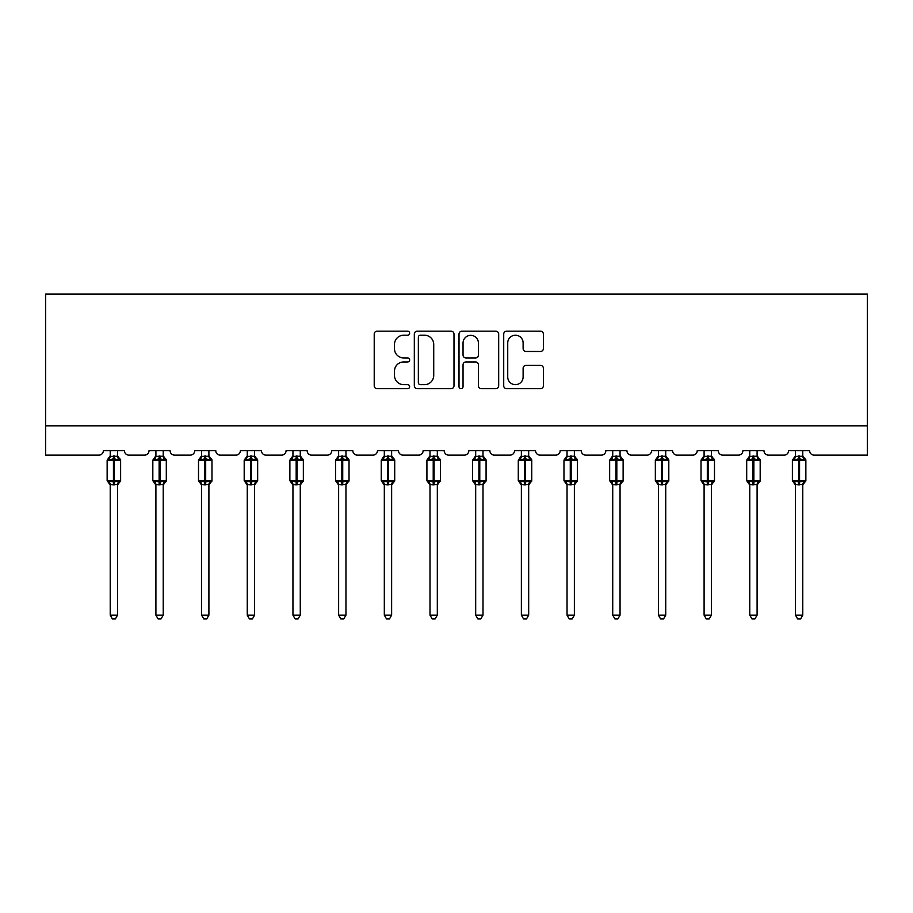 <?xml version="1.0" encoding="UTF-8"?>
<svg xmlns="http://www.w3.org/2000/svg" width="913" height="913" viewBox="0 0 913 913"><rect width="100%" height="100%" fill="white"/><g stroke="black" fill="none" stroke-linecap="round" stroke-linejoin="round"><path stroke-width="1.37" d="M409.652 333.211A2.009 2.009 0 0 0 407.632 331.191L377.092 331.191A2.876 2.876 0 0 0 374.216 334.067L374.216 385.811A2.876 2.876 0 0 0 377.092 388.676L407.632 388.676A2.009 2.009 0 0 0 409.652 386.667A2.009 2.009 0 0 0 407.632 384.658L403.683 384.658A9.198 9.198 0 0 1 394.484 375.46L394.484 371.146A9.198 9.198 0 0 1 403.683 361.947L407.632 361.947A2.009 2.009 0 0 0 409.652 359.939A2.009 2.009 0 0 0 407.632 357.93L403.683 357.93A9.198 9.198 0 0 1 394.484 348.732L394.484 344.418A9.198 9.198 0 0 1 403.683 335.219L407.632 335.219A2.009 2.009 0 0 0 409.652 333.211M540.507 351.459A2.876 2.876 0 0 0 543.383 348.583L543.383 334.067A2.876 2.876 0 0 0 540.507 331.191L506.589 331.191A2.876 2.876 0 0 0 503.714 334.067L503.714 385.811A2.876 2.876 0 0 0 506.589 388.676L540.507 388.676A2.876 2.876 0 0 0 543.383 385.811L543.383 368.27A2.876 2.876 0 0 0 540.507 365.394L525.991 365.394A2.876 2.876 0 0 0 523.115 368.27L523.115 376.966A7.692 7.692 0 0 1 515.423 384.658A7.692 7.692 0 0 1 507.731 376.966L507.731 342.911A7.692 7.692 0 0 1 515.423 335.219A7.692 7.692 0 0 1 523.115 342.911L523.115 348.583A2.876 2.876 0 0 0 525.991 351.459L540.507 351.459M867.35 425.823L867.35 294.054L45.65 294.054L45.65 455.108L98.946 455.108A4.394 4.394 0 0 0 103.34 450.714L124.419 450.714A4.394 4.394 0 0 0 128.813 455.108L144.631 455.108A4.394 4.394 0 0 0 149.024 450.714L170.103 450.714A4.394 4.394 0 0 0 174.497 455.108L190.315 455.108A4.394 4.394 0 0 0 194.709 450.714L215.788 450.714A4.394 4.394 0 0 0 220.181 455.108L235.999 455.108A4.394 4.394 0 0 0 240.381 450.714L261.472 450.714A4.394 4.394 0 0 0 265.866 455.108L281.672 455.108A4.394 4.394 0 0 0 286.066 450.714L307.156 450.714A4.394 4.394 0 0 0 311.55 455.108L327.356 455.108A4.394 4.394 0 0 0 331.75 450.714L352.84 450.714A4.394 4.394 0 0 0 357.223 455.108L373.04 455.108A4.394 4.394 0 0 0 377.434 450.714L398.513 450.714A4.394 4.394 0 0 0 402.907 455.108L418.725 455.108A4.394 4.394 0 0 0 423.118 450.714L444.197 450.714A4.394 4.394 0 0 0 448.591 455.108L464.409 455.108A4.394 4.394 0 0 0 468.803 450.714L489.882 450.714A4.394 4.394 0 0 0 494.275 455.108L510.093 455.108A4.394 4.394 0 0 0 514.487 450.714L535.566 450.714A4.394 4.394 0 0 0 539.96 455.108L555.777 455.108A4.394 4.394 0 0 0 560.16 450.714L581.25 450.714A4.394 4.394 0 0 0 585.644 455.108L601.45 455.108A4.394 4.394 0 0 0 605.844 450.714L626.934 450.714A4.394 4.394 0 0 0 631.328 455.108L647.134 455.108A4.394 4.394 0 0 0 651.528 450.714L672.619 450.714A4.394 4.394 0 0 0 677.001 455.108L692.819 455.108A4.394 4.394 0 0 0 697.212 450.714L718.291 450.714A4.394 4.394 0 0 0 722.685 455.108L738.503 455.108A4.394 4.394 0 0 0 742.897 450.714L763.976 450.714A4.394 4.394 0 0 0 768.369 455.108L784.187 455.108A4.394 4.394 0 0 0 788.581 450.714L809.66 450.714A4.394 4.394 0 0 0 814.054 455.108L867.35 455.108L867.35 425.823L45.65 425.823M453.989 334.067A2.876 2.876 0 0 0 451.113 331.191L417.195 331.191A2.876 2.876 0 0 0 414.319 334.067L414.319 385.811A2.876 2.876 0 0 0 417.195 388.676L451.113 388.676A2.876 2.876 0 0 0 453.989 385.811L453.989 334.067M461.887 331.191L495.805 331.191A2.876 2.876 0 0 1 498.681 334.067L498.681 385.811A2.876 2.876 0 0 1 495.805 388.676L481.288 388.676A2.876 2.876 0 0 1 478.412 385.811L478.412 364.823A2.876 2.876 0 0 0 475.547 361.947L465.915 361.947A2.876 2.876 0 0 0 463.039 364.823L463.039 386.667A2.009 2.009 0 0 1 461.031 388.676A2.009 2.009 0 0 1 459.011 386.667L459.011 334.067A2.876 2.876 0 0 1 461.887 331.191M420.357 335.219A2.009 2.009 0 0 0 418.348 337.228L418.348 382.65A2.009 2.009 0 0 0 420.357 384.658L424.522 384.658A9.198 9.198 0 0 0 433.721 375.46L433.721 344.418A9.198 9.198 0 0 0 424.522 335.219L420.357 335.219M478.412 343.048A7.692 7.692 0 0 0 470.731 335.356A7.692 7.692 0 0 0 463.039 343.048L463.039 355.054A2.876 2.876 0 0 0 465.915 357.93L475.547 357.93A2.876 2.876 0 0 0 478.412 355.054L478.412 343.048M110.222 615.145L117.537 615.145L115.346 618.946L112.413 618.946L110.222 615.145L110.222 484.575A3.218 3.07 180 0 0 108.533 481.893L109.161 480.946L113.44 481.973L113.44 480.66L114.319 480.66L114.319 458.84L118.599 459.878L119.66 458.783A1.461 1.461 0 0 1 120.619 460.163L107.141 460.163L107.141 480.66L113.44 480.66L113.44 458.84L109.161 459.878L108.533 458.931A3.218 3.07 0 0 0 110.222 456.226M117.537 615.145L117.549 484.438L113.44 484.871L113.44 481.973L114.319 481.973L114.319 480.66L120.619 480.66A1.461 1.461 0 0 1 119.66 482.03L117.537 485.054M117.537 484.586L117.537 484.586A3.218 3.07 180 0 1 119.238 481.893L118.599 480.946L114.319 481.973L114.319 484.871M113.44 484.871L110.222 484.586M110.222 450.714L110.222 456.374L117.537 456.226A3.218 3.07 0 0 0 119.238 458.931M117.537 450.714L117.537 456.249M109.161 459.878L109.594 458.623M118.599 459.878L117.549 456.374M117.549 484.438L118.599 480.946M110.222 484.438L109.161 480.946M155.906 615.145L163.222 615.145L161.03 618.946L158.097 618.946L155.906 615.145L155.906 484.575A3.218 3.07 180 0 0 154.217 481.893L154.845 480.946L159.124 481.973L159.124 480.66L160.003 480.66L160.003 458.84L164.283 459.878L165.333 458.783A1.461 1.461 0 0 1 166.303 460.163L152.825 460.163L152.825 480.66L159.124 480.66L159.124 458.84L154.845 459.878L154.217 458.931A3.218 3.07 0 0 0 155.906 456.226M163.222 615.145L163.222 484.438L159.124 484.871L159.124 481.973L160.003 481.973L160.003 480.66L166.303 480.66A1.461 1.461 0 0 1 165.333 482.03L163.222 485.054M163.222 484.586L163.222 484.586A3.218 3.07 180 0 1 164.911 481.893L164.283 480.946L160.003 481.973L160.003 484.871M159.124 484.871L155.906 484.586M155.906 450.714L155.906 456.374L163.222 456.226A3.218 3.07 0 0 0 164.911 458.931M163.222 450.714L163.222 456.249M154.845 459.878L155.267 458.623M164.283 459.878L163.222 456.374M163.222 484.438L164.283 480.946M155.906 484.438L154.845 480.946M201.59 615.145L208.906 615.145L206.703 618.946L203.782 618.946L201.59 615.145L201.59 484.575A3.218 3.07 180 0 0 199.89 481.893L200.518 480.946L204.809 481.973L204.809 480.66L205.687 480.66L205.687 458.84L209.967 459.878L211.017 458.783A1.461 1.461 0 0 1 211.976 460.163L198.509 460.163L198.509 480.66L204.809 480.66L204.809 458.84L200.518 459.878L199.89 458.931A3.218 3.07 0 0 0 201.59 456.226M208.906 615.145L208.906 484.438L204.809 484.871L204.809 481.973L205.687 481.973L205.687 480.66L211.976 480.66A1.461 1.461 0 0 1 211.017 482.03L208.906 485.054M208.906 484.586L208.906 484.586A3.218 3.07 180 0 1 210.595 481.893L209.967 480.946L205.687 481.973L205.687 484.871M204.809 484.871L201.59 484.586M201.59 450.714L201.579 456.374L208.906 456.226A3.218 3.07 0 0 0 210.595 458.931M208.906 450.714L208.906 456.249M200.518 459.878L200.951 458.623M209.967 459.878L208.906 456.374M208.906 484.438L209.967 480.946M201.579 484.438L200.518 480.946M247.263 615.145L254.59 615.145L252.387 618.946L249.466 618.946L247.263 615.145L247.263 484.575A3.218 3.07 180 0 0 245.574 481.893L246.202 480.946L250.493 481.973L250.493 480.66L251.372 480.66L251.372 458.84L255.651 459.878L256.701 458.783A1.461 1.461 0 0 1 257.66 460.163L244.193 460.163L244.193 480.66L250.493 480.66L250.493 458.84L246.202 459.878L245.574 458.931A3.218 3.07 0 0 0 247.263 456.226M254.59 615.145L254.59 484.438L250.493 484.871L250.493 481.973L251.372 481.973L251.372 480.66L257.66 480.66A1.461 1.461 0 0 1 256.701 482.03L254.59 485.054M254.59 484.586L254.59 484.586A3.218 3.07 180 0 1 256.279 481.893L255.651 480.946L251.372 481.973L251.372 484.871M250.493 484.871L247.263 484.586M247.263 450.714L247.263 456.374L254.59 456.226A3.218 3.07 0 0 0 256.279 458.931M254.59 450.714L254.59 456.249M246.202 459.878L246.636 458.623M255.651 459.878L254.59 456.374M254.59 484.438L255.651 480.946M247.263 484.438L246.202 480.946M292.947 615.145L300.274 615.145L298.072 618.946L295.15 618.946L292.947 615.145L292.947 484.575A3.218 3.07 180 0 0 291.258 481.893L291.886 480.946L296.177 481.973L296.177 480.66L297.056 480.66L297.056 458.84L301.336 459.878L302.386 458.783A1.461 1.461 0 0 1 303.344 460.163L289.877 460.163L289.877 480.66L296.177 480.66L296.177 458.84L291.886 459.878L291.258 458.931A3.218 3.07 0 0 0 292.947 456.226M300.274 615.145L300.274 484.438L296.177 484.871L296.177 481.973L297.056 481.973L297.056 480.66L303.344 480.66A1.461 1.461 0 0 1 302.386 482.03L300.274 485.054M300.274 484.586L300.274 484.586A3.218 3.07 180 0 1 301.963 481.893L301.336 480.946L297.056 481.973L297.056 484.871M296.177 484.871L292.947 484.586M292.947 450.714L292.947 456.374L300.274 456.226A3.218 3.07 0 0 0 301.963 458.931M300.274 450.714L300.274 456.249M291.886 459.878L292.32 458.623M301.336 459.878L300.274 456.374M300.274 484.438L301.336 480.946M292.947 484.438L291.886 480.946M338.632 615.145L345.959 615.145L343.756 618.946L340.834 618.946L338.632 615.145L338.632 484.575A3.218 3.07 180 0 0 336.943 481.893L337.57 480.946L341.85 481.973L341.85 480.66L342.729 480.66L342.729 458.84L347.02 459.878L348.07 458.783A1.461 1.461 0 0 1 349.028 460.163L335.562 460.163L335.562 480.66L341.85 480.66L341.85 458.84L337.57 459.878L336.943 458.931A3.218 3.07 0 0 0 338.632 456.226M345.959 615.145L345.959 484.438L341.85 484.871L341.85 481.973L342.729 481.973L342.729 480.66L349.028 480.66A1.461 1.461 0 0 1 348.07 482.03L345.959 485.054M345.959 484.586L345.959 484.586A3.218 3.07 180 0 1 347.648 481.893L347.02 480.946L342.729 481.973L342.729 484.871M341.85 484.871L338.632 484.586M338.632 450.714L338.632 456.374L345.959 456.226A3.218 3.07 0 0 0 347.648 458.931M345.959 450.714L345.959 456.249M337.57 459.878L338.004 458.623M347.02 459.878L345.959 456.374M345.959 484.438L347.02 480.946M338.632 484.438L337.57 480.946M384.316 615.145L391.631 615.145L389.44 618.946L386.519 618.946L384.316 615.145L384.316 484.575A3.218 3.07 180 0 0 382.627 481.893L383.255 480.946L387.534 481.973L387.534 480.66L388.413 480.66L388.413 458.84L392.704 459.878L393.754 458.783A1.461 1.461 0 0 1 394.713 460.163L381.246 460.163L381.246 480.66L387.534 480.66L387.534 458.84L383.255 459.878L382.627 458.931A3.218 3.07 0 0 0 384.316 456.226M391.631 615.145L391.643 484.438L387.534 484.871L387.534 481.973L388.413 481.973L388.413 480.66L394.713 480.66A1.461 1.461 0 0 1 393.754 482.03L391.631 485.054M391.631 484.586L391.631 484.586A3.218 3.07 180 0 1 393.332 481.893L392.704 480.946L388.413 481.973L388.413 484.871M387.534 484.871L384.316 484.586M384.316 450.714L384.316 456.374L391.631 456.226A3.218 3.07 0 0 0 393.332 458.931M391.631 450.714L391.631 456.249M383.255 459.878L383.688 458.623M392.704 459.878L391.643 456.374M391.643 484.438L392.704 480.946M384.316 484.438L383.255 480.946M430 615.145L437.316 615.145L435.124 618.946L432.191 618.946L430 615.145L430 484.575A3.218 3.07 180 0 0 428.311 481.893L428.939 480.946L433.219 481.973L433.219 480.66L434.097 480.66L434.097 458.84L438.377 459.878L439.438 458.783A1.461 1.461 0 0 1 440.397 460.163L426.919 460.163L426.919 480.66L433.219 480.66L433.219 458.84L428.939 459.878L428.311 458.931A3.218 3.07 0 0 0 430 456.226M437.316 615.145L437.327 484.438L433.219 484.871L433.219 481.973L434.097 481.973L434.097 480.66L440.397 480.66A1.461 1.461 0 0 1 439.438 482.03L437.316 485.054M437.316 484.586L437.316 484.586A3.218 3.07 180 0 1 439.016 481.893L438.377 480.946L434.097 481.973L434.097 484.871M433.219 484.871L430 484.586M430 450.714L430 456.374L437.316 456.226A3.218 3.07 0 0 0 439.016 458.931M437.316 450.714L437.316 456.249M428.939 459.878L429.361 458.623M438.377 459.878L437.327 456.374M437.327 484.438L438.377 480.946M430 484.438L428.939 480.946M475.684 615.145L483 615.145L480.809 618.946L477.876 618.946L475.684 615.145L475.684 484.575A3.218 3.07 180 0 0 473.984 481.893L474.623 480.946L478.903 481.973L478.903 480.66L479.781 480.66L479.781 458.84L484.061 459.878L485.111 458.783A1.461 1.461 0 0 1 486.081 460.163L472.603 460.163L472.603 480.66L478.903 480.66L478.903 458.84L474.623 459.878L473.984 458.931A3.218 3.07 0 0 0 475.684 456.226M483 615.145L483 484.438L478.903 484.871L478.903 481.973L479.781 481.973L479.781 480.66L486.081 480.66A1.461 1.461 0 0 1 485.111 482.03L483 485.054M483 484.586L483 484.586A3.218 3.07 180 0 1 484.689 481.893L484.061 480.946L479.781 481.973L479.781 484.871M478.903 484.871L475.684 484.586M475.684 450.714L475.673 456.374L483 456.226A3.218 3.07 0 0 0 484.689 458.931M483 450.714L483 456.249M474.623 459.878L475.045 458.623M484.061 459.878L483 456.374M483 484.438L484.061 480.946M475.673 484.438L474.623 480.946M521.369 615.145L528.684 615.145L526.481 618.946L523.56 618.946L521.369 615.145L521.369 484.575A3.218 3.07 180 0 0 519.668 481.893L520.296 480.946L524.587 481.973L524.587 480.66L525.466 480.66L525.466 458.84L529.745 459.878L530.795 458.783A1.461 1.461 0 0 1 531.754 460.163L518.287 460.163L518.287 480.66L524.587 480.66L524.587 458.84L520.296 459.878L519.668 458.931A3.218 3.07 0 0 0 521.369 456.226M528.684 615.145L528.684 484.438L524.587 484.871L524.587 481.973L525.466 481.973L525.466 480.66L531.754 480.66A1.461 1.461 0 0 1 530.795 482.03L528.684 485.054M528.684 484.586L528.684 484.586A3.218 3.07 180 0 1 530.373 481.893L529.745 480.946L525.466 481.973L525.466 484.871M524.587 484.871L521.369 484.586M521.369 450.714L521.357 456.374L528.684 456.226A3.218 3.07 0 0 0 530.373 458.931M528.684 450.714L528.684 456.249M520.296 459.878L520.73 458.623M529.745 459.878L528.684 456.374M528.684 484.438L529.745 480.946M521.357 484.438L520.296 480.946M567.041 615.145L574.368 615.145L572.166 618.946L569.244 618.946L567.041 615.145L567.041 484.575A3.218 3.07 180 0 0 565.352 481.893L565.98 480.946L570.271 481.973L570.271 480.66L571.15 480.66L571.15 458.84L575.43 459.878L576.48 458.783A1.461 1.461 0 0 1 577.438 460.163L563.972 460.163L563.972 480.66L570.271 480.66L570.271 458.84L565.98 459.878L565.352 458.931A3.218 3.07 0 0 0 567.041 456.226M574.368 615.145L574.368 484.438L570.271 484.871L570.271 481.973L571.15 481.973L571.15 480.66L577.438 480.66A1.461 1.461 0 0 1 576.48 482.03L574.368 485.054M574.368 484.586L574.368 484.586A3.218 3.07 180 0 1 576.057 481.893L575.43 480.946L571.15 481.973L571.15 484.871M570.271 484.871L567.041 484.586M567.041 450.714L567.041 456.374L574.368 456.226A3.218 3.07 0 0 0 576.057 458.931M574.368 450.714L574.368 456.249M565.98 459.878L566.414 458.623M575.43 459.878L574.368 456.374M574.368 484.438L575.43 480.946M567.041 484.438L565.98 480.946M612.726 615.145L620.053 615.145L617.85 618.946L614.928 618.946L612.726 615.145L612.726 484.575A3.218 3.07 180 0 0 611.037 481.893L611.664 480.946L615.944 481.973L615.944 480.66L616.823 480.66L616.823 458.84L621.114 459.878L622.164 458.783A1.461 1.461 0 0 1 623.123 460.163L609.656 460.163L609.656 480.66L615.944 480.66L615.944 458.84L611.664 459.878L611.037 458.931A3.218 3.07 0 0 0 612.726 456.226M620.053 615.145L620.053 484.438L615.944 484.871L615.944 481.973L616.823 481.973L616.823 480.66L623.123 480.66A1.461 1.461 0 0 1 622.164 482.03L620.053 485.054M620.053 484.586L620.053 484.586A3.218 3.07 180 0 1 621.742 481.893L621.114 480.946L616.823 481.973L616.823 484.871M615.944 484.871L612.726 484.586M612.726 450.714L612.726 456.374L620.053 456.226A3.218 3.07 0 0 0 621.742 458.931M620.053 450.714L620.053 456.249M611.664 459.878L612.098 458.623M621.114 459.878L620.053 456.374M620.053 484.438L621.114 480.946M612.726 484.438L611.664 480.946M658.41 615.145L665.737 615.145L663.534 618.946L660.613 618.946L658.41 615.145L658.41 484.575A3.218 3.07 180 0 0 656.721 481.893L657.349 480.946L661.628 481.973L661.628 480.66L662.507 480.66L662.507 458.84L666.798 459.878L667.848 458.783A1.461 1.461 0 0 1 668.807 460.163L655.34 460.163L655.34 480.66L661.628 480.66L661.628 458.84L657.349 459.878L656.721 458.931A3.218 3.07 0 0 0 658.41 456.226M665.737 615.145L665.737 484.438L661.628 484.871L661.628 481.973L662.507 481.973L662.507 480.66L668.807 480.66A1.461 1.461 0 0 1 667.848 482.03L665.737 485.054M665.737 484.586L665.737 484.586A3.218 3.07 180 0 1 667.426 481.893L666.798 480.946L662.507 481.973L662.507 484.871M661.628 484.871L658.41 484.586M658.41 450.714L658.41 456.374L665.737 456.226A3.218 3.07 0 0 0 667.426 458.931M665.737 450.714L665.737 456.249M657.349 459.878L657.782 458.623M666.798 459.878L665.737 456.374M665.737 484.438L666.798 480.946M658.41 484.438L657.349 480.946M704.094 615.145L711.41 615.145L709.218 618.946L706.297 618.946L704.094 615.145L704.094 484.575A3.218 3.07 180 0 0 702.405 481.893L703.033 480.946L707.313 481.973L707.313 480.66L708.191 480.66L708.191 458.84L712.482 459.878L713.532 458.783A1.461 1.461 0 0 1 714.491 460.163L701.024 460.163L701.024 480.66L707.313 480.66L707.313 458.84L703.033 459.878L702.405 458.931A3.218 3.07 0 0 0 704.094 456.226M711.41 615.145L711.421 484.438L707.313 484.871L707.313 481.973L708.191 481.973L708.191 480.66L714.491 480.66A1.461 1.461 0 0 1 713.532 482.03L711.41 485.054M711.41 484.586L711.41 484.586A3.218 3.07 180 0 1 713.11 481.893L712.482 480.946L708.191 481.973L708.191 484.871M707.313 484.871L704.094 484.586M704.094 450.714L704.094 456.374L711.41 456.226A3.218 3.07 0 0 0 713.11 458.931M711.41 450.714L711.41 456.249M703.033 459.878L703.466 458.623M712.482 459.878L711.421 456.374M711.421 484.438L712.482 480.946M704.094 484.438L703.033 480.946M749.778 615.145L757.094 615.145L754.903 618.946L751.97 618.946L749.778 615.145L749.778 484.575A3.218 3.07 180 0 0 748.089 481.893L748.717 480.946L752.997 481.973L752.997 480.66L753.876 480.66L753.876 458.84L758.155 459.878L759.217 458.783A1.461 1.461 0 0 1 760.175 460.163L746.697 460.163L746.697 480.66L752.997 480.66L752.997 458.84L748.717 459.878L748.089 458.931A3.218 3.07 0 0 0 749.778 456.226M757.094 615.145L757.094 484.438L752.997 484.871L752.997 481.973L753.876 481.973L753.876 480.66L760.175 480.66A1.461 1.461 0 0 1 759.217 482.03L757.094 485.054M757.094 484.586L757.094 484.586A3.218 3.07 180 0 1 758.783 481.893L758.155 480.946L753.876 481.973L753.876 484.871M752.997 484.871L749.778 484.586M749.778 450.714L749.778 456.374L757.094 456.226A3.218 3.07 0 0 0 758.783 458.931M757.094 450.714L757.094 456.249M748.717 459.878L749.139 458.623M758.155 459.878L757.094 456.374M757.094 484.438L758.155 480.946M749.778 484.438L748.717 480.946M795.463 615.145L802.778 615.145L800.587 618.946L797.654 618.946L795.463 615.145L795.463 484.575A3.218 3.07 180 0 0 793.762 481.893L794.401 480.946L798.681 481.973L798.681 480.66L799.56 480.66L799.56 458.84L803.839 459.878L804.889 458.783A1.461 1.461 0 0 1 805.859 460.163L792.381 460.163L792.381 480.66L798.681 480.66L798.681 458.84L794.401 459.878L793.762 458.931A3.218 3.07 0 0 0 795.463 456.226M802.778 615.145L802.778 484.438L798.681 484.871L798.681 481.973L799.56 481.973L799.56 480.66L805.859 480.66A1.461 1.461 0 0 1 804.889 482.03L802.778 485.054M802.778 484.586L802.778 484.586A3.218 3.07 180 0 1 804.467 481.893L803.839 480.946L799.56 481.973L799.56 484.871M798.681 484.871L795.463 484.586M795.463 450.714L795.451 456.374L802.778 456.226A3.218 3.07 0 0 0 804.467 458.931M802.778 450.714L802.778 456.249M794.401 459.878L794.824 458.623M803.839 459.878L802.778 456.374M802.778 484.438L803.839 480.946M795.451 484.438L794.401 480.946M114.319 455.952L114.319 458.84L113.44 458.84L113.44 455.952M160.003 455.952L160.003 458.84L159.124 458.84L159.124 455.952M205.687 455.952L205.687 458.84L204.809 458.84L204.809 455.952M251.372 455.952L251.372 458.84L250.493 458.84L250.493 455.952M297.056 455.952L297.056 458.84L296.177 458.84L296.177 455.952M342.729 455.952L342.729 458.84L341.85 458.84L341.85 455.952M388.413 455.952L388.413 458.84L387.534 458.84L387.534 455.952M434.097 455.952L434.097 458.84L433.219 458.84L433.219 455.952M479.781 455.952L479.781 458.84L478.903 458.84L478.903 455.952M525.466 455.952L525.466 458.84L524.587 458.84L524.587 455.952M571.15 455.952L571.15 458.84L570.271 458.84L570.271 455.952M616.823 455.952L616.823 458.84L615.944 458.84L615.944 455.952M662.507 455.952L662.507 458.84L661.628 458.84L661.628 455.952M708.191 455.952L708.191 458.84L707.313 458.84L707.313 455.952M753.876 455.952L753.876 458.84L752.997 458.84L752.997 455.952M799.56 455.952L799.56 458.84L798.681 458.84L798.681 455.952M120.619 480.66L120.619 460.163M110.222 485.054L107.141 480.66M110.222 455.758L107.141 460.163M119.66 458.783L117.537 455.758M166.303 480.66L166.303 460.163M155.906 485.054L152.825 480.66M155.906 455.758L152.825 460.163M165.333 458.783L163.222 455.758M211.976 480.66L211.976 460.163M201.59 485.054L198.509 480.66M201.59 455.758L198.509 460.163M211.017 458.783L208.906 455.758M257.66 480.66L257.66 460.163M247.263 485.054L244.193 480.66M247.263 455.758L244.193 460.163M256.701 458.783L254.59 455.758M303.344 480.66L303.344 460.163M292.947 485.054L289.877 480.66M292.947 455.758L289.877 460.163M302.386 458.783L300.274 455.758M349.028 480.66L349.028 460.163M338.632 485.054L335.562 480.66M338.632 455.758L335.562 460.163M348.07 458.783L345.959 455.758M394.713 480.66L394.713 460.163M384.316 485.054L381.246 480.66M384.316 455.758L381.246 460.163M393.754 458.783L391.631 455.758M440.397 480.66L440.397 460.163M430 485.054L426.919 480.66M430 455.758L426.919 460.163M439.438 458.783L437.316 455.758M486.081 480.66L486.081 460.163M475.684 485.054L472.603 480.66M475.684 455.758L472.603 460.163M485.111 458.783L483 455.758M531.754 480.66L531.754 460.163M521.369 485.054L518.287 480.66M521.369 455.758L518.287 460.163M530.795 458.783L528.684 455.758M577.438 480.66L577.438 460.163M567.041 485.054L563.972 480.66M567.041 455.758L563.972 460.163M576.48 458.783L574.368 455.758M623.123 480.66L623.123 460.163M612.726 485.054L609.656 480.66M612.726 455.758L609.656 460.163M622.164 458.783L620.053 455.758M668.807 480.66L668.807 460.163M658.41 485.054L655.34 480.66M658.41 455.758L655.34 460.163M667.848 458.783L665.737 455.758M714.491 480.66L714.491 460.163M704.094 485.054L701.024 480.66M704.094 455.758L701.024 460.163M713.532 458.783L711.41 455.758M760.175 480.66L760.175 460.163M749.778 485.054L746.697 480.66M749.778 455.758L746.697 460.163M759.217 458.783L757.094 455.758M805.859 480.66L805.859 460.163M795.463 485.054L792.381 480.66M795.463 455.758L792.381 460.163M804.889 458.783L802.778 455.758"/></g></svg>
